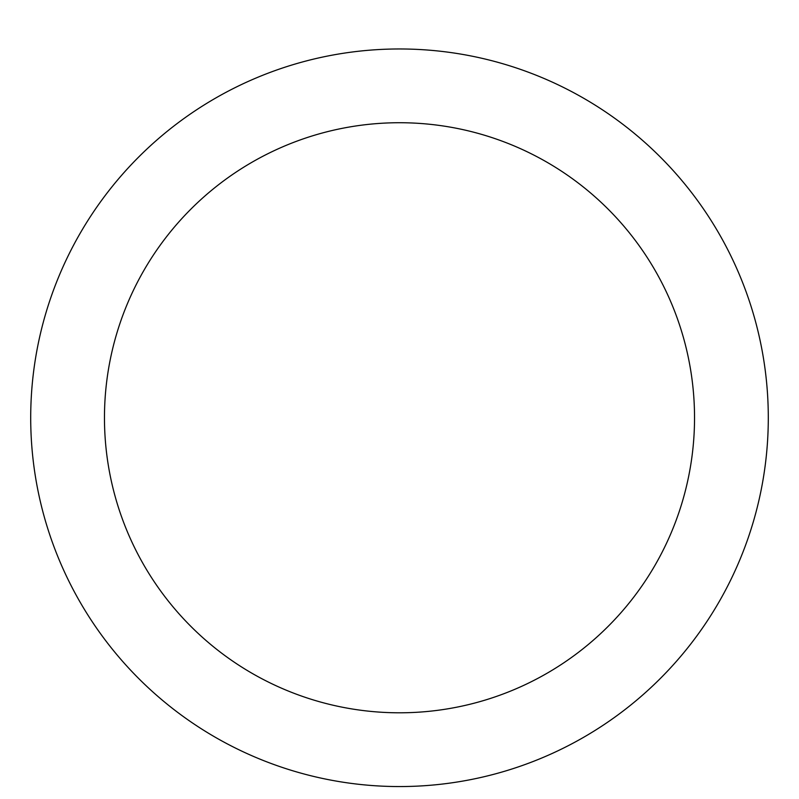 <?xml version="1.0" encoding="UTF-8"?>
<svg xmlns="http://www.w3.org/2000/svg" width="799" height="799" viewBox="0 0 799 799"><rect width="100%" height="100%" fill="white"/><g stroke="black" fill="none" stroke-linecap="round" stroke-linejoin="round"><path stroke-width="1.2" d="M399.5 48.969A368.798 368.798 0 0 1 718.89 602.156A368.798 368.798 0 0 1 80.11 602.156A368.798 368.798 0 0 1 399.5 48.969M399.5 122.726A295.041 295.041 0 0 1 655.01 565.283A295.041 295.041 0 0 1 143.99 565.283A295.041 295.041 0 0 1 399.5 122.726"/></g></svg>
